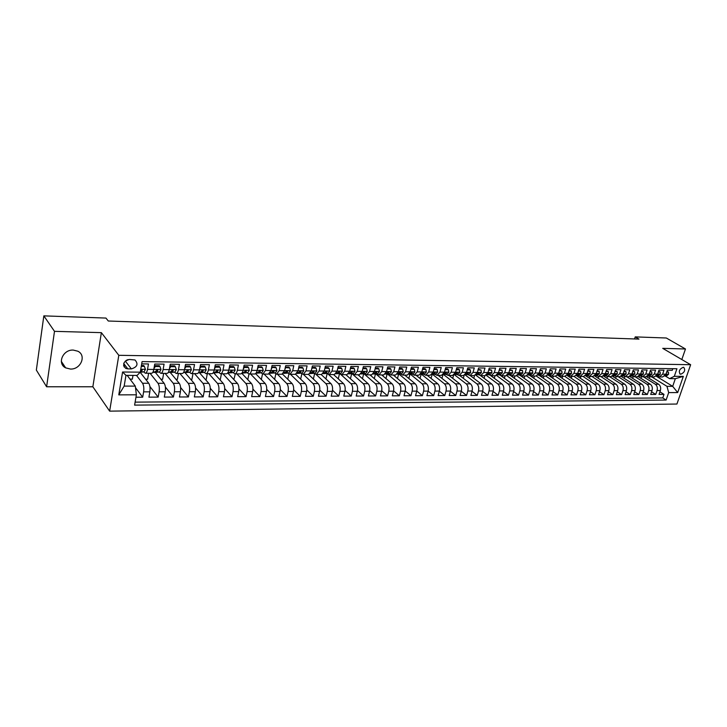 <?xml version="1.0" encoding="UTF-8"?>
<svg xmlns="http://www.w3.org/2000/svg" width="727" height="727" viewBox="0 0 727 727"><rect width="100%" height="100%" fill="white"/><g stroke="black" fill="none" stroke-linecap="round" stroke-linejoin="round"><path stroke-width="1.09" d="M73.263 350.078C62.904 349.414 56.833 363.7 65.648 367.862L70.428 369.052C80.788 369.607 86.74 355.367 77.834 351.214L73.263 350.078M683.198 367.308C679.418 369.062 678.418 371.324 680.208 374.096L680.808 374.205C684.589 372.442 685.579 370.179 683.78 367.417L683.198 367.308M109.641 411.137L676.919 404.039L690.65 364.709L118.801 355.303L109.641 411.137L92.856 386.773L101.371 332.648L54.489 331.339L46.61 386.773L92.856 386.773M46.61 386.773L36.35 370.079L43.838 315.863L54.489 331.339M672.829 368.689L672.266 370.316L667.313 370.252L665.959 374.196L662.633 374.169L659.362 376.94L657.117 375.995M662.633 374.169L663.978 370.216L658.962 370.152L657.617 374.123L654.245 374.087L650.983 376.886L648.738 375.932M654.245 374.087L655.59 370.116L650.511 370.052L649.166 374.041L645.758 374.014L642.504 376.822L640.269 375.859M645.758 374.014L647.103 370.007L641.959 369.943L640.614 373.969L637.17 373.932L633.917 376.759L631.69 375.795M637.17 373.932L638.506 369.907L633.299 369.843L631.963 373.887L628.464 373.851L625.229 376.695L623.003 375.723M628.464 373.851L629.8 369.798L624.529 369.734L623.193 373.805L619.658 373.769L616.423 376.631L614.206 375.65M619.658 373.769L620.994 369.689L615.651 369.625L614.324 373.723L610.744 373.687L607.518 376.568L605.309 375.586M610.744 373.687L612.07 369.589L606.663 369.516L605.337 373.642L601.711 373.605L598.503 376.504L596.294 375.514M601.711 373.605L603.037 369.48L597.558 369.407L596.24 373.551L592.569 373.524L589.361 376.441L587.162 375.441M592.569 373.524L593.886 369.361L588.343 369.298L587.025 373.469L583.299 373.433L580.11 376.368L577.92 375.368M583.299 373.433L584.617 369.252L579.001 369.18L577.683 373.378L573.921 373.351L570.74 376.304L568.559 375.286M573.921 373.351L575.239 369.134L569.55 369.071L568.232 373.296L564.416 373.26L561.253 376.232L559.081 375.214M564.416 373.26L565.724 369.025L559.963 368.952L558.654 373.205L554.792 373.169L551.639 376.168L549.476 375.141M554.792 373.169L556.1 368.907L550.257 368.834L548.958 373.115L545.041 373.078L541.897 376.095L539.743 375.059M545.041 373.078L546.341 368.789L540.425 368.716L539.125 373.024L535.154 372.987L532.028 376.023L529.883 374.987M535.154 372.987L536.453 368.671L530.456 368.598L529.165 372.933L525.148 372.896L522.031 375.95L519.896 374.905M525.148 372.896L526.439 368.544L520.359 368.471L519.069 372.842L514.998 372.806L511.899 375.877L509.772 374.823M514.998 372.806L516.279 368.425L510.127 368.344L508.845 372.742L504.72 372.706L501.639 375.804L499.522 374.741M504.72 372.706L505.992 368.298L499.749 368.225L498.477 372.651L494.296 372.606L491.225 375.732L489.126 374.659M494.296 372.606L495.569 368.171L489.235 368.098L487.971 372.551L483.728 372.515L480.683 375.65L478.584 374.578M483.728 372.515L484.991 368.044L478.584 367.962L477.321 372.451L473.023 372.415L469.987 375.577L467.906 374.487M473.023 372.415L474.277 367.917L467.779 367.835L466.525 372.351L462.163 372.315L459.155 375.495L457.083 374.405M462.163 372.315L463.408 367.78L456.82 367.698L455.575 372.251L451.149 372.206L448.159 375.414L446.105 374.314M451.149 372.206L452.394 367.644L445.706 367.562L444.47 372.151L439.989 372.106L437.018 375.341L434.973 374.223M439.989 372.106L441.225 367.508L434.446 367.426L433.21 372.042L428.666 372.006L425.722 375.259L423.687 374.132M428.666 372.006L429.893 367.371L423.014 367.289L421.796 371.942L417.18 371.897L414.254 375.168L412.245 374.041M417.18 371.897L418.398 367.235L411.427 367.153L410.21 371.833L405.539 371.788L402.631 375.087L400.641 373.951M405.539 371.788L406.747 367.09L399.668 367.008L398.469 371.724L393.716 371.679L390.844 375.005L388.863 373.86M393.716 371.679L394.925 366.953L387.745 366.862L386.546 371.615L381.73 371.57L378.885 374.914L376.913 373.76M381.73 371.57L382.92 366.808L375.641 366.717L374.46 371.497L369.57 371.452L366.744 374.832L364.8 373.669M369.57 371.452L370.752 366.653L363.364 366.562L362.182 371.388L357.23 371.343L354.431 374.741L352.504 373.569M357.23 371.343L358.402 366.508L350.896 366.417L349.732 371.27L344.698 371.224L341.935 374.65L340.027 373.469M344.698 371.224L345.861 366.353L338.246 366.263L337.101 371.152L331.985 371.106L329.249 374.559L327.359 373.369M331.985 371.106L333.139 366.199L325.405 366.108L324.269 371.034L319.08 370.988L316.372 374.469L314.173 373.287M319.08 370.988L320.216 366.044L312.374 365.945L311.247 370.915L305.985 370.87L303.304 374.369L301.114 373.187M305.985 370.87L307.103 365.881L299.142 365.79L298.025 370.788L292.681 370.743L290.037 374.278L288.219 373.051M292.681 370.743L293.79 365.717L285.702 365.626L284.602 370.67L279.177 370.616L276.569 374.178L274.77 372.942M279.177 370.616L280.268 365.554L272.052 365.454L270.971 370.543L265.455 370.488L262.883 374.078L261.111 372.833M265.455 370.488L266.536 365.39L258.194 365.29L257.122 370.416L251.524 370.361C250.979 372.697 250.133 373.896 248.988 373.978L247.244 372.724M251.524 370.361L252.587 365.218L244.118 365.118L243.054 370.279L237.375 370.234C236.838 372.578 236.002 373.796 234.876 373.878L233.158 372.606M237.375 370.234L238.42 365.054L229.814 364.945L228.769 370.152L222.989 370.098C222.462 372.469 221.644 373.687 220.535 373.769L218.845 372.488M222.989 370.098L224.025 364.872L215.283 364.772L214.256 370.016L208.385 369.961C207.867 372.351 207.059 373.587 205.968 373.669L204.305 372.369M208.385 369.961L209.403 364.7L200.516 364.59L199.507 369.879L193.536 369.825C193.028 372.233 192.237 373.478 191.174 373.56L189.538 372.251M193.536 369.825L194.536 364.518L185.503 364.409L184.513 369.743L178.451 369.689C177.951 372.115 177.179 373.369 176.125 373.451L174.525 372.133M178.451 369.689L179.433 364.336L170.254 364.218L169.282 369.598L163.112 369.543C162.621 371.988 161.867 373.26 160.84 373.342L159.268 372.006M163.112 369.543L164.075 364.145L154.742 364.036L153.788 369.452C153.306 371.915 152.561 373.187 151.543 373.269L145.3 373.224L143.764 371.879M135.958 397.233L142.683 397.196L135.495 387.682M140.166 372.288L148.753 383.256C149.98 385.255 150.344 388.118 149.853 391.835L148.917 397.16L158.177 397.106L149.898 386.5M155.351 372.406L164.129 383.283C165.383 385.274 165.765 388.109 165.256 391.789L164.302 397.078L173.417 397.024L165.383 387.037M170.291 372.524L179.269 383.32C180.55 385.283 180.932 388.1 180.423 391.753L179.442 396.997L188.411 396.942L180.596 387.509M184.994 372.633L194.154 383.347C195.463 385.301 195.863 388.091 195.336 391.717L194.345 396.915L203.169 396.869L195.545 387.918M199.471 372.751L208.813 383.374C210.148 385.31 210.548 388.082 210.021 391.68L209.012 396.833L217.691 396.788L210.248 388.282M213.72 372.86L223.234 383.402C224.598 385.328 225.006 388.073 224.461 391.644L223.443 396.76L231.995 396.715L224.716 388.6M227.751 372.969L237.438 383.429C238.82 385.337 239.238 388.064 238.692 391.608L237.647 396.678L246.062 396.633L238.947 388.89M241.773 373.287L251.415 383.456C252.814 385.346 253.241 388.054 252.687 391.571L251.633 396.606L259.921 396.56L252.951 389.154M255.595 373.605L265.173 383.483C266.6 385.365 267.036 388.045 266.473 391.535L265.41 396.533L273.57 396.488L266.736 389.39M269.181 373.887L278.732 383.511C280.177 385.374 280.622 388.036 280.049 391.499L278.968 396.46L287.011 396.415L280.304 389.608M282.53 374.114L292.081 383.538C293.544 385.383 293.999 388.027 293.417 391.462L292.327 396.388L300.242 396.342L293.663 389.799M295.644 374.296L305.231 383.565C306.712 385.401 307.167 388.018 306.585 391.426L305.476 396.315L313.282 396.27L306.812 389.972M308.493 374.405L318.181 383.583C319.689 385.41 320.144 388.009 319.562 391.399L318.435 396.242L326.123 396.206L319.771 390.135M321.134 374.496L330.939 383.611C332.466 385.419 332.93 388 332.339 391.362L331.203 396.179L338.773 396.133L332.53 390.281M333.602 374.587L343.517 383.638C345.052 385.428 345.525 388 344.934 391.326L343.789 396.106L351.241 396.07L345.107 390.417M345.879 374.678L355.903 383.665C357.466 385.446 357.938 387.991 357.339 391.299L356.185 396.042L363.536 395.997L357.484 390.535M357.984 374.768L368.116 383.683C369.689 385.455 370.17 387.982 369.561 391.262L368.398 395.979L375.641 395.933L369.698 390.653M369.925 374.85L380.148 383.711C381.739 385.464 382.229 387.973 381.611 391.235L380.439 395.906L387.582 395.87L381.72 390.753M381.693 374.932L392.017 383.729C393.616 385.474 394.107 387.964 393.489 391.208L392.307 395.842L399.35 395.806L393.58 390.844M393.289 375.023L403.712 383.756C405.33 385.483 405.83 387.954 405.203 391.171L404.003 395.779L410.946 395.742L405.257 390.935M404.73 375.105L415.235 383.774C416.871 385.492 417.371 387.954 416.744 391.144L415.544 395.724L422.387 395.688L416.78 391.008M416.017 375.187L426.604 383.801C428.258 385.51 428.757 387.945 428.13 391.117L426.913 395.661L433.665 395.624L428.139 391.081M427.149 375.268L437.818 383.82C439.481 385.519 439.989 387.936 439.353 391.09L438.136 395.597L444.788 395.561L439.335 391.153M438.127 375.341L448.877 383.838C450.549 385.528 451.058 387.927 450.422 391.053L449.195 395.543L455.756 395.506L450.377 391.208M448.959 375.423L459.782 383.865C461.463 385.537 461.981 387.927 461.336 391.026L460.109 395.479L466.58 395.443L461.272 391.271M459.637 375.505L470.542 383.883C472.232 385.546 472.759 387.918 472.105 390.999L470.869 395.424L477.257 395.388L472.023 391.317M470.187 375.577L481.156 383.901C482.855 385.555 483.382 387.909 482.728 390.972L481.483 395.361L487.781 395.334L482.619 391.371M480.583 375.65L491.625 383.929C493.333 385.564 493.869 387.9 493.215 390.944L491.961 395.306L498.177 395.279L493.079 391.417M490.77 375.668L501.948 383.947C503.675 385.574 504.211 387.9 503.557 390.917L502.293 395.252L508.427 395.215L503.393 391.453M500.539 375.477L512.144 383.965C513.88 385.583 514.416 387.891 513.753 390.89L512.49 395.197L518.542 395.161L513.58 391.499M509.972 375.141L522.204 383.983C523.949 385.592 524.485 387.882 523.822 390.872L522.549 395.143L528.529 395.115L523.631 391.535M519.823 375.205L532.137 384.001C533.882 385.601 534.427 387.882 533.763 390.844L532.482 395.088L538.38 395.061L533.545 391.562M529.529 375.259L541.933 384.02C543.696 385.61 544.241 387.873 543.569 390.817L542.287 395.034L548.113 395.006L543.333 391.599M539.107 375.296L551.602 384.038C553.374 385.619 553.919 387.864 553.256 390.79L551.966 394.988L557.709 394.952L552.993 391.626M548.531 375.323L561.153 384.065C562.934 385.628 563.48 387.864 562.807 390.772L561.517 394.934L567.187 394.906L562.534 391.653M557.818 375.332L570.586 384.083C572.367 385.637 572.921 387.854 572.249 390.744L570.949 394.879L576.547 394.852L571.949 391.671M567.042 375.386L579.892 384.101C581.682 385.646 582.236 387.845 581.564 390.717L580.255 394.834L585.789 394.806L581.255 391.699M576.366 375.577L589.088 384.12C590.878 385.655 591.442 387.845 590.76 390.699L589.452 394.779L594.913 394.752L590.433 391.717M585.562 375.759L598.157 384.129C599.966 385.655 600.52 387.836 599.839 390.672L598.53 394.734L603.928 394.706L599.502 391.735M594.641 375.932L607.127 384.147C608.935 385.664 609.499 387.836 608.817 390.644L607.499 394.688L612.825 394.661L608.454 391.753M603.601 376.095L615.978 384.165C617.796 385.673 618.359 387.827 617.668 390.626L616.351 394.634L621.612 394.607L617.296 391.762M612.443 376.25L624.72 384.183C626.547 385.683 627.11 387.818 626.42 390.599L625.102 394.588L630.3 394.561L626.038 391.78M621.167 376.386L633.362 384.201C635.189 385.692 635.752 387.818 635.071 390.581L633.744 394.543L638.879 394.516L634.662 391.789M629.773 376.522L641.896 384.219C643.722 385.701 644.295 387.809 643.604 390.563L642.277 394.497L647.348 394.47L643.186 391.798M638.27 376.641L650.329 384.238C652.164 385.71 652.737 387.809 652.037 390.535L650.71 394.452L655.727 394.425L651.61 391.808M43.838 315.863L105.951 318.072L108.296 321.016L638.969 339.1L635.234 336.892L634.553 338.955M127.807 368.871L131.36 368.907C137.321 367.035 138.539 364.054 134.995 359.983L129.388 359.456C123.399 361.31 122.163 364.291 125.698 368.38L127.807 368.871L123.708 363.518M669.603 378.64L674.32 376.304L676.928 368.743L142.083 361.61L140.266 372.151L137.13 375.414L125.962 375.35L124.163 386.101L135.304 386.11L136.376 394.797L134.604 405.121L666.123 400.059L668.686 392.607L666.959 386.337L672.693 386.346L675.338 378.676L669.603 378.64L665.387 376.059M674.32 376.304L683.325 376.377L677.682 392.571L668.686 392.607M136.376 394.797L118.783 394.87L122.581 372.015L140.266 372.151M643.495 376.831L655.336 384.247C657.172 385.71 657.744 387.8 657.054 390.526L655.727 394.425M646.648 376.759L658.653 384.247L655.336 384.247M635.162 376.768L646.966 384.229C648.802 385.701 649.365 387.809 648.675 390.544L647.348 394.47M626.719 376.704L638.497 384.21C640.323 385.692 640.896 387.818 640.205 390.572L638.879 394.516M618.177 376.65L629.918 384.192C631.745 385.692 632.308 387.818 631.618 390.59L630.3 394.561M609.526 376.586L621.24 384.174C623.057 385.683 623.621 387.827 622.939 390.608L621.612 394.607M600.775 376.522L612.452 384.165C614.26 385.673 614.824 387.827 614.142 390.635L612.825 394.661M591.923 376.459L603.555 384.147C605.355 385.664 605.918 387.836 605.237 390.653L603.928 394.706M582.954 376.395L594.541 384.129C596.34 385.655 596.903 387.836 596.222 390.681L594.913 394.752M573.867 376.322L585.417 384.11C587.216 385.646 587.77 387.845 587.098 390.708L585.789 394.806M564.679 376.259L576.184 384.092C577.974 385.637 578.528 387.854 577.847 390.726L576.547 394.852M555.364 376.195L566.824 384.074C568.605 385.628 569.159 387.854 568.487 390.753L567.187 394.906M545.941 376.123L557.355 384.056C559.127 385.619 559.672 387.864 558.999 390.781L557.709 394.952M536.353 376.032L547.749 384.038C549.521 385.61 550.066 387.873 549.394 390.799L548.113 395.006M526.621 375.914L538.025 384.02C539.788 385.601 540.334 387.873 539.661 390.826L538.38 395.061M516.743 375.786L528.175 383.992C529.928 385.601 530.465 387.882 529.801 390.853L528.529 395.115M506.719 375.632L518.197 383.974C519.941 385.592 520.477 387.891 519.814 390.881L518.542 395.161M496.541 375.468L508.082 383.956C509.818 385.583 510.354 387.891 509.691 390.908L508.427 395.215M486.209 375.286L497.841 383.938C499.558 385.574 500.085 387.9 499.431 390.935L498.177 395.279M475.731 375.087L487.453 383.92C489.162 385.564 489.689 387.909 489.035 390.953L487.781 395.334M465.098 374.878L476.921 383.892C478.62 385.546 479.148 387.909 478.502 390.981L477.257 395.388M454.311 374.641L466.252 383.874C467.943 385.537 468.461 387.918 467.815 391.008L466.58 395.443M443.488 374.487L455.438 383.856C457.119 385.528 457.637 387.927 456.992 391.044L455.756 395.506M432.592 374.387L444.47 383.838C446.142 385.519 446.651 387.936 446.014 391.071L444.788 395.561M421.533 374.287L433.356 383.811C435.01 385.51 435.518 387.936 434.882 391.099L433.665 395.624M410.328 374.178L422.078 383.792C423.723 385.501 424.223 387.945 423.596 391.126L422.387 395.688M398.969 374.069L410.646 383.765C412.273 385.492 412.772 387.954 412.145 391.153L410.946 395.742M387.455 373.96L399.05 383.747C400.668 385.483 401.159 387.964 400.541 391.19L399.35 395.806M375.768 373.851L387.291 383.72C388.89 385.474 389.381 387.973 388.763 391.217L387.582 395.87M363.918 373.733L375.359 383.702C376.94 385.455 377.431 387.973 376.813 391.244L375.641 395.933M351.904 373.614L363.255 383.674C364.818 385.446 365.299 387.982 364.69 391.28L363.536 395.997M339.718 373.487L350.968 383.647C352.522 385.437 352.995 387.991 352.395 391.308L351.241 396.07M327.341 373.369L338.509 383.629C340.045 385.428 340.509 388 339.918 391.344L338.773 396.133M316.054 374.414L325.86 383.602C327.377 385.419 327.841 388.009 327.25 391.371L326.123 396.206M303.386 374.369L313.019 383.574C314.518 385.401 314.982 388.018 314.391 391.408L313.282 396.27M290.473 374.278L299.997 383.556C301.469 385.392 301.923 388.018 301.341 391.444L300.242 396.342M277.378 374.178L286.765 383.529C288.228 385.383 288.674 388.027 288.101 391.48L287.011 396.415M264.083 374.087L273.334 383.502C274.77 385.365 275.215 388.036 274.642 391.508L273.57 396.488M250.579 373.987L259.693 383.474C261.111 385.355 261.547 388.045 260.984 391.544L259.921 396.56M236.875 373.887L245.844 383.447C247.244 385.346 247.662 388.054 247.116 391.58L246.062 396.633M222.953 373.787L231.777 383.42C233.158 385.328 233.567 388.064 233.022 391.617L231.995 396.715M208.822 373.687L217.491 383.393C218.845 385.319 219.245 388.073 218.718 391.653L217.691 396.788M194.472 373.578L202.978 383.365C204.305 385.31 204.696 388.082 204.169 391.689L203.169 396.869M179.887 373.478L188.229 383.338C189.529 385.292 189.92 388.091 189.402 391.735L188.411 396.942M165.074 373.369L173.244 383.302C174.516 385.283 174.898 388.1 174.389 391.771L173.417 397.024M150.026 373.26L158.013 383.274C159.258 385.265 159.622 388.109 159.122 391.808L158.177 397.106M136.476 375.414L142.528 383.247C143.746 385.255 144.11 388.118 143.619 391.853L142.683 397.196M135.122 402.131L662.779 397.933L663.996 394.379L659.934 391.817M658.653 384.247C660.498 385.71 661.07 387.8 660.38 390.517L659.044 394.407L663.996 394.379M141.692 363.873L148.472 363.954L147.526 369.398C147.045 371.87 146.3 373.142 145.3 373.224M127.152 375.359L135.304 386.11M681.817 359.538L685.47 348.987L666.314 338L635.234 336.892M685.47 348.987L662.724 348.351L690.65 364.709M101.371 332.648L118.801 355.303M656.381 376.268L672.693 386.346L677.682 392.571M651.737 376.886L666.959 386.337M124.09 366.935L124.599 366.944M130.015 379.13L132.359 379.14L132.996 375.386M145.573 379.194L147.608 379.203L148.644 373.251M143.255 371.942L143.81 371.942M158.786 372.06L159.313 372.06M160.876 379.258L162.603 379.267L163.666 373.36M160.84 373.342L166.983 373.387C168.019 373.296 168.782 372.042 169.282 369.598M174.053 372.179L174.571 372.188M175.943 379.321L177.37 379.321L178.442 373.469M176.125 373.451L182.177 373.496C183.231 373.414 184.013 372.16 184.513 369.743M189.084 372.297L189.574 372.306M190.765 379.376L191.901 379.385L193 373.569M191.174 373.56L197.117 373.605C198.198 373.524 198.989 372.279 199.507 369.879M203.869 372.415L204.351 372.424M205.35 379.439L206.214 379.439L207.322 373.678M205.968 373.669L211.83 373.705C212.92 373.623 213.729 372.397 214.256 370.016M218.418 372.533L218.882 372.533M219.708 379.494L220.299 379.503L221.435 373.778M220.535 373.769L226.297 373.814C227.415 373.733 228.242 372.515 228.769 370.152M232.74 372.642L233.194 372.651M233.849 379.558L235.33 373.878M234.876 373.878L240.546 373.914C241.682 373.832 242.518 372.624 243.054 370.279M247.771 379.612L249.007 373.978L254.577 374.014C255.722 373.942 256.576 372.742 257.122 370.416M261.329 379.521L262.502 374.005M262.883 374.078L268.381 374.114L270.971 370.543M274.633 379.376L275.815 373.923M276.569 374.178L281.976 374.214L284.602 370.67M287.738 379.249L288.946 373.76M290.037 374.278L295.371 374.314L298.025 370.788M300.651 379.14L301.896 373.578M303.304 374.369L308.557 374.405L311.247 370.915M313.373 379.031L314.664 373.405M316.372 374.469L321.552 374.505L324.269 371.034M325.914 378.94L327.205 373.387M329.249 374.559L334.347 374.596L337.101 371.152M338.273 378.849L339.536 373.505M341.935 374.65L346.952 374.687L349.732 371.27M350.45 378.776L351.686 373.633M354.431 374.741L359.374 374.778L362.182 371.388M362.464 378.703L363.673 373.751M366.744 374.832L371.624 374.859L374.46 371.497M374.296 378.64L375.486 373.869M378.885 374.914L383.683 374.95L386.546 371.615M385.973 378.585L387.127 373.987M390.844 375.005L395.579 375.041L398.469 371.724M397.487 378.531L398.614 374.096M402.631 375.087L407.302 375.123L410.21 371.833M408.838 378.494L409.946 374.205M414.254 375.168L418.861 375.205L421.796 371.942M420.033 378.449L421.124 374.314M425.722 375.259L430.257 375.286L433.21 372.042M431.075 378.413L432.138 374.414M437.018 375.341L441.498 375.368L444.47 372.151M441.971 378.385L442.934 374.823M448.159 375.414L452.576 375.45L455.575 372.251M452.721 378.358L453.584 375.205M459.155 375.495L463.508 375.532L466.525 372.351M463.326 378.331L464.126 375.441M469.987 375.577L474.286 375.605L477.321 372.451M473.786 378.313L474.549 375.595M480.683 375.65L484.918 375.686L487.971 372.551M484.109 378.294L484.854 375.686M491.225 375.732L495.405 375.759L498.477 372.651M494.305 378.285L495.032 375.759M501.639 375.804L505.756 375.832L508.845 372.742M504.365 378.267L505.074 375.832M511.899 375.877L515.97 375.904L519.069 372.842M514.289 378.267L514.989 375.904M522.031 375.95L526.048 375.977L529.165 372.933M524.094 378.258L524.776 375.968M532.028 376.023L535.99 376.05L539.125 373.024M533.772 378.249L534.436 376.041M541.897 376.095L545.813 376.123L548.958 373.115M543.323 378.249L543.978 376.113M551.639 376.168L555.501 376.195L558.654 373.205M552.756 378.249L553.392 376.177M561.253 376.232L565.061 376.259L568.232 373.296M562.071 378.249L562.698 376.25M570.74 376.304L574.503 376.332L577.683 373.378M571.277 378.258L571.885 376.313M580.11 376.368L583.826 376.395L587.025 373.469M580.364 378.258L580.955 376.377M589.361 376.441L593.032 376.468L596.24 373.551M589.333 378.267L589.915 376.441M598.503 376.504L602.12 376.531L605.337 373.642M598.203 378.276L598.766 376.504M606.954 378.285L607.518 376.568L611.098 376.595L614.324 373.723M616.423 376.631L619.958 376.659L623.193 373.805M615.615 378.294L616.16 376.613M625.229 376.695L628.719 376.722L631.963 373.887M624.157 378.304L624.711 376.631M633.917 376.759L637.361 376.786L640.614 373.969M632.608 378.322L633.162 376.631M642.504 376.822L645.903 376.85L649.166 374.041M640.95 378.331L641.532 376.613M650.983 376.886L654.345 376.904L657.617 374.123M649.202 378.349L649.802 376.577M662.779 397.933L666.123 400.059M659.362 376.94L662.688 376.968L665.959 374.196M125.962 375.35L122.581 372.015M124.163 386.101L118.783 394.87M683.325 376.377L675.338 378.676M126.171 360.383L128.052 359.601M141.265 366.363L144.382 366.399L145.436 369.389L144.064 371.842L140.22 372.279M144.382 366.399L143.692 365.536L141.411 365.508M140.311 371.915L142.192 370.397L141.856 369.661L140.656 369.87M141.311 369.58L140.856 369.734M159.985 366.572L159.286 365.708L154.633 365.654L155.333 366.517L159.985 366.572L161.012 369.534L159.613 371.97L155.278 372.397M155.333 366.517L153.97 368.453M155.669 372.397L152.797 372.378L156.678 371.951L157.804 370.534L157.477 369.798L154.824 371.933L152.934 372.142M175.343 366.735L174.625 365.881L170.045 365.835L170.763 366.69L175.343 366.735L176.334 369.67L174.898 372.088L170.472 372.515M170.763 366.69L169.473 368.507M168.282 372.46L172.017 372.07L173.171 370.661L172.844 369.934L170.191 372.051L168.419 372.242M190.456 366.899L189.711 366.054L185.212 365.999L185.948 366.853L190.456 366.899L191.401 369.816L189.947 372.215L185.43 372.633M185.948 366.853L184.731 368.562M183.513 372.56L187.103 372.188L188.284 370.797L187.966 370.07L185.303 372.179L183.64 372.342M200.198 366.244L200.879 367.008L205.314 367.062L206.232 369.952L204.75 372.333L200.143 372.742M200.879 367.008L199.743 368.616M205.314 367.062L204.56 366.217L200.216 366.172M198.498 372.651L201.952 372.306L203.151 370.924L202.842 370.207L200.189 372.297L198.625 372.451M214.947 366.481L215.583 367.171L219.945 367.217L220.826 370.088L219.318 372.442L214.629 372.851M215.583 367.171L214.52 368.671M219.945 367.217L219.172 366.39L214.974 366.335M213.247 372.742L216.564 372.424L217.791 371.052L217.491 370.334L214.828 372.406L213.375 372.551M229.459 366.708L230.041 367.326L234.339 367.371L235.194 370.216L233.658 372.56L228.887 372.96M230.041 367.326L229.06 368.716M234.339 367.371L233.558 366.544L229.505 366.499M227.76 372.842L230.95 372.542L232.195 371.179L231.895 370.461L229.232 372.524L227.878 372.651M243.745 366.926L244.281 367.48L248.507 367.526L249.334 370.352L247.771 372.669L242.927 373.069M244.281 367.48L243.372 368.771M248.507 367.526L247.716 366.708L243.799 366.662M242.046 372.933L245.108 372.651L246.371 371.297L246.08 370.588L243.418 372.633L242.164 372.751M257.812 367.135L262.456 367.68L263.256 370.479L261.665 372.778L256.749 373.178M258.294 367.635L257.458 368.816M262.456 367.68L261.656 366.862L257.876 366.826M256.104 373.024L259.048 372.76L260.33 371.424L260.048 370.715L257.385 372.751L256.213 372.851M271.653 367.344L276.196 367.826L276.96 370.606L275.351 372.887L270.353 373.287M272.098 367.78L271.325 368.871M276.196 367.826L275.379 367.017L271.734 366.981M269.944 373.115L272.77 372.869L274.07 371.542L273.797 370.843L270.053 372.951M285.284 367.544L289.719 367.971L290.455 370.734L288.828 372.996L283.766 373.387M285.684 367.926L284.984 368.916M289.719 367.971L288.892 367.171L285.375 367.135M283.575 373.205L286.284 372.978L287.601 371.661L287.338 370.961L283.684 373.051M298.706 367.735L303.041 368.116L303.75 370.852L302.096 373.105L296.97 373.487M299.061 368.071L298.433 368.962M303.041 368.116L302.196 367.326L298.806 367.28M296.998 373.296L299.597 373.087L300.933 371.779L300.669 371.079L297.107 373.151M311.928 367.926L316.154 368.262L316.836 370.979L315.173 373.205L310.147 373.596M312.247 368.216L311.683 369.007M316.154 368.262L315.309 367.471L312.037 367.435M310.22 373.387L312.701 373.187L314.055 371.888L313.8 371.197L310.32 373.242M324.951 368.107L329.077 368.398L329.74 371.097L328.05 373.315L323.261 373.687M325.223 368.362L324.724 369.052M329.077 368.398L328.213 367.617L325.069 367.58M323.233 373.478L325.614 373.287L326.986 372.006L326.741 371.315L323.333 373.342M337.773 368.28L341.808 368.534L342.444 371.215L340.736 373.414L335.883 373.787M338.01 368.498L337.582 369.098M341.808 368.534L340.936 367.762L337.901 367.726M336.056 373.569L338.337 373.396L339.727 372.115L339.482 371.433L336.156 373.433M350.405 368.453L354.349 368.671L354.958 371.324L353.231 373.514L348.524 373.869M350.605 368.634L350.241 369.143M354.349 368.671L353.467 367.898L350.55 367.871M348.696 373.66L350.877 373.496L352.268 372.224L352.041 371.542L348.787 373.524M362.855 368.625L366.708 368.807L367.289 371.442L365.554 373.605L360.974 373.951M366.708 368.807L365.817 368.044L363.009 368.007M361.146 373.751L363.227 373.587L364.636 372.333L364.418 371.651L361.237 373.614M375.123 368.789L378.885 368.934L379.449 371.552L377.695 373.705L373.251 374.032M378.885 368.934L377.985 368.18L375.286 368.144M373.414 373.832L375.396 373.687L376.822 372.433L376.604 371.77L373.505 373.705M387.218 368.952L390.89 369.071L391.426 371.67L389.654 373.796L385.337 374.114M390.89 369.071L389.981 368.316L387.382 368.28M385.501 373.923L387.4 373.778L388.836 372.542L388.627 371.87L385.592 373.796M399.132 369.107L402.722 369.198L403.24 371.779L401.449 373.896L397.26 374.196M402.722 369.198L401.804 368.444L399.314 368.416M397.415 374.005L399.223 373.878L400.677 372.642L400.468 371.979L397.505 373.887M410.855 369.352L414.39 369.325L414.881 371.879L413.072 373.987L409.01 374.269M414.39 369.325L413.463 368.58L411.064 368.553M409.165 374.087L410.882 373.969L412.345 372.751L412.145 372.088L409.246 373.978M412.509 374.26L411.982 374.06M422.46 369.407L425.886 369.443L426.358 371.988L424.541 374.078L420.588 374.35M425.886 369.443L424.95 368.707L422.651 368.68M421.006 374.051L423.659 372.188L423.85 372.851L422.378 374.06L420.742 374.169M424.005 374.396L423.332 374.16M433.883 369.534L437.218 369.57L437.672 372.097L435.846 374.169L432.011 374.423M437.218 369.57L436.282 368.834L434.074 368.807M432.356 374.141L435.01 372.297L435.191 372.942L433.71 374.151L432.156 374.26M435.337 374.505L434.519 374.26M445.142 369.652L448.405 369.689L448.832 372.197L446.987 374.26L443.27 374.505M448.405 369.689L447.45 368.962L445.342 368.934M443.552 374.232L446.196 372.397L446.378 373.042L444.888 374.241L443.415 374.341M446.487 374.614L445.56 374.35M456.247 369.779L459.428 369.807L459.837 372.297L457.983 374.341L454.375 374.578M459.428 369.807L458.473 369.089L456.447 369.062M454.511 374.414L455.902 374.323L457.41 373.142L457.238 372.497L454.593 374.314M457.492 374.714L456.447 374.441M467.207 369.898L470.296 369.925L470.687 372.397L468.824 374.432L465.325 374.659M470.296 369.925L469.342 369.207L467.397 369.189M465.462 374.496L466.779 374.414L468.297 373.233L468.124 372.587L465.544 374.396M468.333 374.814L467.188 374.532M478.002 370.016L481.02 370.043L481.401 372.497L479.52 374.514L476.121 374.732M481.02 370.043L478.202 369.307M476.258 374.578L479.02 373.324L478.857 372.687L476.339 374.478M479.02 374.896L477.784 374.623M488.662 370.125L491.597 370.161L491.961 372.597L490.071 374.596L486.772 374.805M491.597 370.161L488.862 369.425M486.908 374.659L489.607 373.424L489.453 372.787L486.999 374.55M489.562 374.987L488.235 374.714M499.167 370.243L502.039 370.27L502.375 372.697L500.476 374.678L497.286 374.878M502.039 370.27L499.367 369.543M497.413 374.732L500.058 373.514L499.903 372.878L497.504 374.623M499.958 375.059L498.549 374.805M509.545 370.352L512.335 370.379L512.662 372.787L510.754 374.759L507.655 374.95M512.335 370.379L509.745 369.661M507.782 374.814L510.363 373.596L510.218 372.969L507.882 374.687M510.181 375.141L508.736 374.887M519.769 370.461L522.495 370.497L522.804 372.878L520.886 374.841L517.878 375.023M522.495 370.497L519.978 369.779M518.006 374.887L520.532 373.687L520.387 373.06L518.124 374.75M520.223 375.223L518.778 374.968M529.865 370.57L532.527 370.597L532.809 372.978L530.883 374.923L527.975 375.096M532.527 370.597L530.074 369.889M528.102 374.959L530.565 373.778L530.428 373.151L528.229 374.805M530.319 375.286L528.693 375.05M539.834 370.679L542.415 370.706L542.687 373.069L540.752 375.005L537.935 375.168M542.415 370.706L540.034 370.007M538.062 375.032L540.461 373.86L540.334 373.242L538.198 374.868M540.116 375.359L538.48 375.132M549.667 370.788L552.184 370.815L552.438 373.16L550.503 375.077L547.767 375.241M552.184 370.815L549.866 370.116M547.885 375.114L550.239 373.951L550.112 373.333L548.049 374.914M549.766 375.441L548.149 375.214M559.372 370.888L561.826 370.915L562.071 373.242L560.117 375.159L557.473 375.305M561.826 370.915L559.572 370.225M557.591 375.187L559.89 374.032L559.763 373.424L557.773 374.959M559.49 375.505L557.682 375.296M568.95 370.997L571.34 371.024L571.567 373.333L569.614 375.232L567.051 375.377M571.34 371.024L569.15 370.334M567.16 375.25L569.405 374.114L569.296 373.505L567.369 375.005M568.968 375.568L567.105 375.377M578.401 371.097L580.737 371.124L580.946 373.424L578.983 375.305L576.502 375.441M580.737 371.124L578.61 370.443M576.62 375.323L578.81 374.196L578.701 373.596L576.847 375.041M578.328 375.641L576.475 375.477M587.743 371.197L590.015 371.224L590.206 373.505L588.234 375.377L585.835 375.514M590.015 371.224L587.943 370.543M585.953 375.396L588.098 374.278L587.989 373.678L586.216 375.077M587.57 375.705L585.771 375.577M596.958 371.297L599.166 371.324L599.357 373.587L597.376 375.45L595.059 375.577M599.166 371.324L597.167 370.652M595.168 375.468L597.258 374.36L597.158 373.76L595.458 375.105M596.685 375.768L594.95 375.677M606.054 371.397L608.217 371.424L608.381 373.678L606.4 375.523L604.155 375.65M608.217 371.424L606.263 370.752M604.264 375.532L606.309 374.432L606.209 373.842L604.6 375.123M605.7 375.841L604.019 375.777M615.042 371.497L617.141 371.515L617.305 373.76L615.315 375.595L613.143 375.714M617.141 371.515L615.251 370.852M613.252 375.605L615.251 374.514L615.151 373.923L613.624 375.141M614.597 375.904L612.97 375.868M623.92 371.588L625.965 371.615L626.111 373.842L624.111 375.668L622.021 375.777M625.965 371.615L624.129 370.952M622.121 375.668L624.075 374.587L623.984 374.005L622.548 375.141M623.384 375.968L621.821 375.959M632.69 371.688L634.68 371.706L634.807 373.914L632.808 375.732L630.782 375.841M634.68 371.706L632.899 371.052M630.891 375.732L632.79 374.669L632.708 374.087L631.363 375.141M632.063 376.032L630.563 376.041M641.341 371.779L643.286 371.797L643.404 373.996L641.396 375.804L639.442 375.904M643.286 371.797L641.559 371.152M639.542 375.804L641.405 374.741L641.323 374.16L640.069 375.123M640.641 376.095L639.206 376.113M649.902 371.87L651.783 371.897L651.892 374.078L649.883 375.868L647.993 375.968M651.783 371.897L650.111 371.243M648.093 375.868L649.911 374.814L649.838 374.241L648.693 375.087M649.111 376.159L647.739 376.195M658.344 371.96L660.18 371.988L660.28 374.151L658.262 375.941L656.445 376.032M660.18 371.988L658.562 371.343M656.545 375.932L658.317 374.887L658.253 374.314L657.208 375.023M657.481 376.222L656.172 376.259M666.695 372.051L668.476 372.07L668.567 374.232L666.541 376.004L664.796 376.095M668.476 372.07L666.904 371.433M664.887 375.995L666.623 374.959L666.559 374.387L665.659 374.914M650.329 384.238L646.966 384.229M641.896 384.219L638.497 384.21M633.362 384.201L629.918 384.192M624.72 384.183L621.24 384.174M615.978 384.165L612.452 384.165M607.127 384.147L603.555 384.147M598.157 384.129L594.541 384.129M589.088 384.12L585.417 384.11M579.892 384.101L576.184 384.092M570.586 384.083L566.824 384.074M561.153 384.065L557.355 384.056M551.602 384.038L547.749 384.038M541.933 384.02L538.025 384.02M532.137 384.001L528.175 383.992M522.204 383.983L518.197 383.974M512.144 383.965L508.082 383.956M501.948 383.947L497.841 383.938M491.625 383.929L487.453 383.92M481.156 383.901L476.921 383.892M470.542 383.883L466.252 383.874M459.782 383.865L455.438 383.856M448.877 383.838L444.47 383.838M437.818 383.82L433.356 383.811M426.604 383.801L422.078 383.792M415.235 383.774L410.646 383.765M403.712 383.756L399.05 383.747M392.017 383.729L387.291 383.72M380.148 383.711L375.359 383.702M368.116 383.683L363.255 383.674M355.903 383.665L350.968 383.647M343.517 383.638L338.509 383.629M330.939 383.611L325.86 383.602M318.181 383.583L313.019 383.574M305.231 383.565L299.997 383.556M292.081 383.538L286.765 383.529M278.732 383.511L273.334 383.502M265.173 383.483L259.693 383.474M251.415 383.456L245.844 383.447M237.438 383.429L231.777 383.42M223.234 383.402L217.491 383.393M208.813 383.374L202.978 383.365M194.154 383.347L188.229 383.338M179.269 383.32L173.244 383.302M164.129 383.283L158.013 383.274M148.753 383.256L142.528 383.247M149.853 391.835L143.619 391.853M660.38 390.517L657.054 390.526M652.037 390.535L648.675 390.544M643.604 390.563L640.205 390.572M635.071 390.581L631.618 390.59M626.42 390.599L622.939 390.608M617.668 390.626L614.142 390.635M608.817 390.644L605.237 390.653M599.839 390.672L596.222 390.681M590.76 390.699L587.098 390.708M581.564 390.717L577.847 390.726M572.249 390.744L568.487 390.753M562.807 390.772L558.999 390.781M553.256 390.79L549.394 390.799M543.569 390.817L539.661 390.826M533.763 390.844L529.801 390.853M523.822 390.872L519.814 390.881M513.753 390.89L509.691 390.908M503.557 390.917L499.431 390.935M493.215 390.944L489.035 390.953M482.728 390.972L478.502 390.981M472.105 390.999L467.815 391.008M461.336 391.026L456.992 391.044M450.422 391.053L446.014 391.071M439.353 391.09L434.882 391.099M428.13 391.117L423.596 391.126M416.744 391.144L412.145 391.153M405.203 391.171L400.541 391.19M393.489 391.208L388.763 391.217M381.611 391.235L376.813 391.244M369.561 391.262L364.69 391.28M357.339 391.299L352.395 391.308M344.934 391.326L339.918 391.344M332.339 391.362L327.25 391.371M319.562 391.399L314.391 391.408M306.585 391.426L301.341 391.444M293.417 391.462L288.101 391.48M280.049 391.499L274.642 391.508M266.473 391.535L260.984 391.544M252.687 391.571L247.116 391.58M238.692 391.608L233.022 391.617M224.461 391.644L218.718 391.653M210.021 391.68L204.169 391.689M195.336 391.717L189.402 391.735M180.423 391.753L174.389 391.771M165.256 391.789L159.122 391.808M153.788 369.452L147.526 369.398M125.289 361.055L131.36 368.907M145.409 369.316L140.765 369.271M144.064 371.842L141.083 371.824M141.547 369.58L142.192 370.397M160.985 369.461L153.797 369.389M154.824 371.933L153.052 371.915M159.613 371.97L156.678 371.951M157.15 369.716L157.804 370.534M176.307 369.598L169.291 369.534M170.191 372.051L168.519 372.042M174.898 372.088L172.017 372.07M172.49 369.852L173.171 370.661M191.383 369.743L184.522 369.679M185.303 372.179L183.74 372.16M189.947 372.215L187.103 372.188M187.593 369.988L188.284 370.797M206.214 369.879L199.516 369.816M200.561 372.742L198.453 372.733M200.189 372.297L198.716 372.279M204.75 372.333L201.952 372.306M202.451 370.134L203.151 370.924M220.808 370.016L214.265 369.952M214.828 372.406L213.456 372.397M219.318 372.442L216.564 372.424M217.073 370.261L217.791 371.052M235.175 370.152L228.787 370.088M229.232 372.524L227.96 372.515M233.658 372.56L230.95 372.542M231.468 370.397L232.195 371.179M249.316 370.279L243.072 370.225M243.363 373.078L241.955 373.06M243.418 372.633L242.236 372.624M247.771 372.669L245.108 372.651M245.635 370.534L246.371 371.297M263.238 370.406L257.131 370.352M257.385 372.751L256.286 372.742M261.665 372.778L259.048 372.76M259.584 370.661L260.33 371.424M276.942 370.534L270.98 370.479M271.135 372.86L270.117 372.851M275.351 372.887L272.77 372.869M273.325 370.797L274.07 371.542M290.437 370.661L284.611 370.606M284.675 372.969L283.739 372.96M288.828 372.996L286.284 372.978M286.847 370.924L287.601 371.661M303.732 370.788L298.043 370.734M298.006 373.069L297.152 373.06M302.096 373.105L299.597 373.087M300.169 371.052L300.933 371.779M316.827 370.906L311.256 370.852M311.138 373.178L310.365 373.169M315.173 373.205L312.701 373.187M313.292 371.179L314.055 371.888M329.722 371.024L324.278 370.979M324.078 373.278L323.379 373.269M328.05 373.315L325.614 373.287M326.223 371.297L326.986 372.006M342.426 371.143L337.11 371.097M336.819 373.378L336.192 373.378M340.736 373.414L338.337 373.396M338.955 371.424L339.727 372.115M354.94 371.261L349.751 371.215M349.378 373.478L348.824 373.478M353.231 373.514L350.877 373.496M351.505 371.542L352.268 372.224M367.28 371.379L362.2 371.333M361.755 373.578L361.264 373.578M365.554 373.605L363.227 373.587M363.873 371.661L364.636 372.333M379.43 371.488L374.469 371.442M377.695 373.705L375.396 373.687M376.059 371.779L376.822 372.433M391.417 371.597L386.564 371.552M389.654 373.796L387.4 373.778M388.064 371.897L388.836 372.542M403.221 371.715L398.478 371.67M401.449 373.896L399.223 373.878M399.905 372.015L400.677 372.642M414.872 371.815L410.228 371.779M413.072 373.987L410.882 373.969M411.582 372.124L412.345 372.751M426.349 371.924L421.805 371.888M424.541 374.078L422.378 374.06M423.087 372.233L423.85 372.851M437.663 372.033L433.228 371.988M435.846 374.169L433.71 374.151M434.437 372.342L435.191 372.942M448.823 372.133L444.488 372.097M446.987 374.26L444.888 374.241M445.624 372.451L446.378 373.042M459.827 372.233L455.584 372.197M457.983 374.341L455.902 374.323M456.656 372.56L457.41 373.142M470.678 372.342L466.534 372.297M468.824 374.432L466.779 374.414M467.543 372.669L468.297 373.233M481.392 372.433L477.33 372.397M479.52 374.514L477.503 374.496M478.275 372.769L479.02 373.324M491.952 372.533L487.99 372.497M490.071 374.596L488.081 374.587M488.871 372.869L489.607 373.424M502.366 372.633L498.495 372.597M500.476 374.678L498.513 374.669M499.322 372.969L500.058 373.514M512.653 372.724L508.864 372.697M510.754 374.759L508.809 374.75M509.627 373.069L510.363 373.596M522.795 372.824L519.087 372.787M520.886 374.841L518.969 374.832M519.796 373.169L520.532 373.687M532.809 372.915L529.183 372.878M530.883 374.923L528.992 374.905M529.838 373.269L530.565 373.778M542.687 373.006L539.143 372.978M540.752 375.005L538.889 374.987M539.743 373.36L540.461 373.86M552.438 373.096L548.967 373.069M550.503 375.077L548.658 375.068M549.521 373.46L550.239 373.951M562.062 373.187L558.672 373.16M560.117 375.159L558.3 375.141M559.181 373.551L559.89 374.032M571.567 373.278L568.25 373.242M569.614 375.232L567.814 375.214M568.705 373.642L569.405 374.114M580.946 373.36L577.701 373.333M578.983 375.305L577.211 375.296M578.11 373.733L578.81 374.196M590.206 373.451L587.034 373.424M588.234 375.377L586.489 375.368M587.398 373.823L588.098 374.278M599.348 373.533L596.249 373.505M597.376 375.45L595.649 375.441M596.567 373.905L597.258 374.36M608.381 373.614L605.355 373.587M606.4 375.523L604.691 375.514M605.627 373.996L606.309 374.432M617.296 373.696L614.333 373.669M605.745 375.868L605.191 375.868M615.315 375.595L613.624 375.577M614.569 374.078L615.251 374.514M626.111 373.778L623.212 373.76M614.651 375.941L614.033 375.932M624.111 375.668L622.448 375.65M623.402 374.16L624.075 374.587M634.807 373.86L631.972 373.832M632.808 375.732L631.163 375.723M632.126 374.251L632.79 374.669M643.404 373.942L640.632 373.914M641.396 375.804L639.769 375.786M640.751 374.332L641.405 374.741M651.892 374.023L649.184 373.996M649.883 375.868L648.275 375.859M649.256 374.414L649.911 374.814M660.28 374.096L657.626 374.078M649.184 376.204L648.33 376.195M658.262 375.941L656.681 375.923M657.671 374.487L658.317 374.887M668.567 374.178L665.977 374.151M666.541 376.004L664.978 375.986M665.977 374.569L666.623 374.959M61.332 361.374L65.648 367.862M679.754 373.823L680.208 374.096M123.581 365.608L125.698 368.38M152.788 372.388L155.424 372.406M198.444 372.742L200.298 372.751M241.946 373.078L243.082 373.087M604.982 375.868L605.755 375.877M613.824 375.941L614.66 375.95M648.12 376.204L649.202 376.213"/></g></svg>

